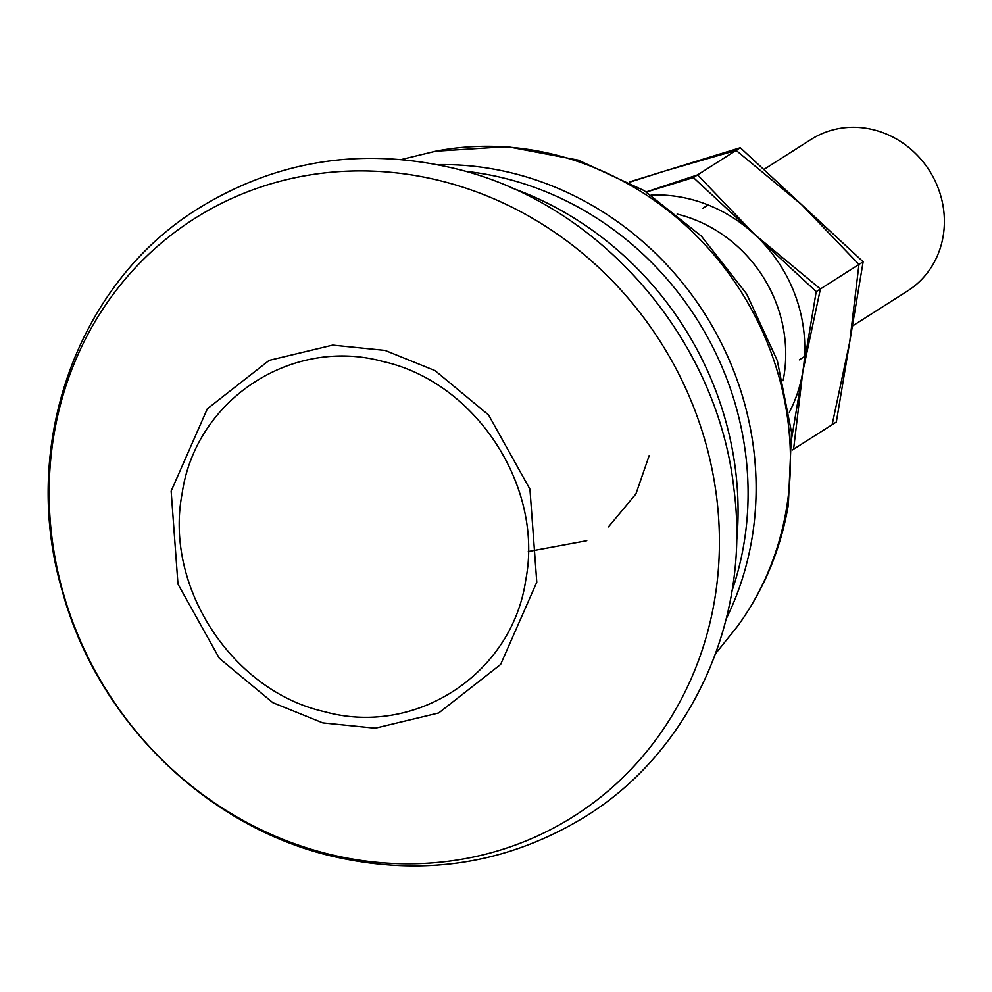 <?xml version="1.0" encoding="UTF-8"?>
<svg xmlns="http://www.w3.org/2000/svg" width="992" height="992" viewBox="0 0 992 992"><rect width="100%" height="100%" fill="white"/><g stroke="black" fill="none" stroke-linecap="round" stroke-linejoin="round"><path stroke-width="1.49" d="M677.114 214.098A136.97 126.641 57.5 0 1 783.085 380.717M789.322 412.3A145.96 134.937 -122.5 0 0 802.801 371.764A145.96 134.937 -122.5 0 0 754.8 234.596A145.96 134.937 -122.5 0 0 689.787 199.032A145.96 134.937 -122.5 0 0 651.149 195.064M629.635 182.193L665.496 170.81L736.126 150.387L801.734 204.749L858.948 264.455L849.735 341.905L832.139 424.7L793.588 449.215L802.801 371.764L820.409 288.97L754.8 234.596L697.574 174.902L646.251 191.927M697.574 174.902L736.126 150.387M820.409 288.97L858.948 264.455M629.263 181.995L740.317 147.721L863.139 261.789L836.33 422.034L792.36 449.996M791.852 437.187L816.218 291.636L693.383 177.568L646.449 192.051M863.139 261.789L816.218 291.636M740.317 147.721L693.383 177.568M852.388 326.083L907.544 290.991A89.813 83.043 -122.5 0 0 942.4 202.43A89.813 83.043 -122.5 0 0 873.63 129.803A89.813 83.043 -122.5 0 0 811.134 139.413L763.803 169.533M736.498 543.046A325.599 301.022 -122.5 0 0 510.347 187.476M383.259 361.572C291.846 336.251 195.399 399.714 182.094 493.743C164.064 586.78 232.277 691.139 324.595 711.723C415.896 737.044 512.48 673.717 525.81 579.65C543.802 486.663 475.924 382.267 383.259 361.572M737.701 626.039C763.902 589.794 780.791 549.382 788.342 504.792L791.517 432.264L777.294 360.592L746.641 293.942L701.406 236.158L644.155 190.625L578.162 160.109L507.247 146.618L435.674 151.206A299.336 276.756 57.5 0 1 554.627 154.678A299.336 276.756 57.5 0 1 786.42 508.921A299.336 276.756 57.5 0 1 737.701 626.039L715.629 653.579M437.435 164.647A308.748 285.46 57.5 0 1 512.889 173.24A308.748 285.46 57.5 0 1 726.268 618.76M465.174 171.294A308.748 285.46 57.5 0 1 504.866 178.337A308.748 285.46 57.5 0 1 743.938 543.703A308.748 285.46 57.5 0 1 732.009 590.81M649.202 455.539L635.897 493.991L608.443 526.913M586.768 540.714L528.302 551.552M327.968 853.901A353.933 327.236 57.5 0 1 53.903 435.054A353.933 327.236 57.5 0 1 440.597 180.829A353.933 327.236 57.5 0 1 714.662 599.664A353.933 327.236 57.5 0 1 327.968 853.901M322.797 722.883L272.85 702.683L219.331 658.304L177.977 584.102L171.145 491.102L207.316 408.828L269.204 360.344L332.692 345.117L385.119 350.424L435.066 370.624L488.585 414.991L529.939 489.192L536.784 582.192L500.613 664.479L438.724 712.963L375.236 728.19L322.797 722.883M799.354 359.811L804.524 356.525M702.944 208.233L708.114 204.947M401.388 159.514L435.674 151.206M199.082 208.035C277.376 160.022 362.452 146.816 454.299 168.404C599.044 202.306 717.65 338.656 733.919 489.019C751.08 618.276 691.994 750.386 585.925 816.23C507.644 864.243 422.567 877.449 330.72 855.86C204.699 825.79 96.782 718.927 62.223 590.86C19.431 446.276 76.781 283.204 199.082 208.035"/></g></svg>
